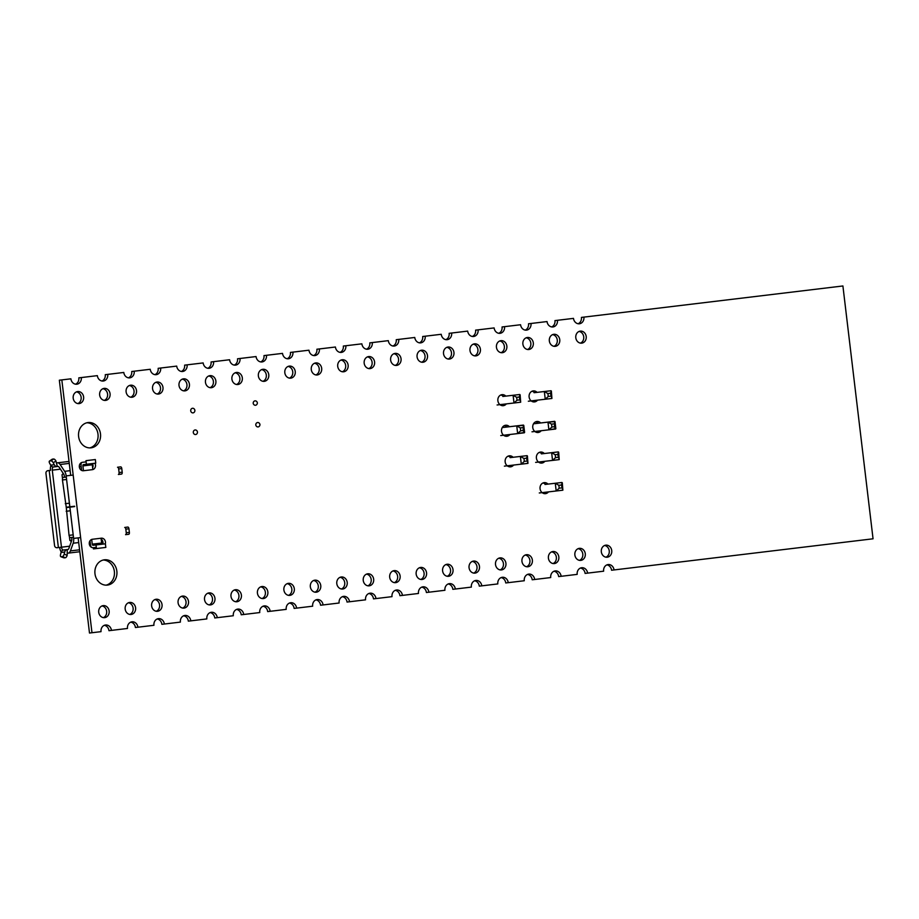<?xml version="1.0" encoding="UTF-8"?>
<svg xmlns="http://www.w3.org/2000/svg" width="919" height="919" viewBox="0 0 919 919"><rect width="100%" height="100%" fill="white"/><g stroke="black" fill="none" stroke-linecap="round" stroke-linejoin="round"><path stroke-width="1.38" d="M91.98 632.731L61.826 379.915L70.889 378.823A6.065 5.25 -96.6 0 0 76.794 384.222A6.065 5.25 -96.6 0 0 81.309 377.571L97.345 375.641A6.065 5.25 -96.6 0 0 103.25 381.04A6.065 5.25 -96.6 0 0 107.753 374.389L123.789 372.459A6.065 5.25 -96.6 0 0 129.705 377.858A6.065 5.25 -96.6 0 0 134.208 371.207L150.245 369.277A6.065 5.25 -96.6 0 0 156.15 374.676A6.065 5.25 -96.6 0 0 160.664 368.025L176.701 366.107A6.065 5.25 -96.6 0 0 182.605 371.494A6.065 5.25 -96.6 0 0 187.108 364.843L203.156 362.925A6.065 5.25 -96.6 0 0 209.061 368.312A6.065 5.25 -96.6 0 0 213.564 361.672L229.601 359.743A6.065 5.25 -96.6 0 0 235.505 365.13A6.065 5.25 -96.6 0 0 240.02 358.49L256.056 356.561A6.065 5.25 -96.6 0 0 261.961 361.948A6.065 5.25 -96.6 0 0 266.476 355.308L282.512 353.378A6.065 5.25 -96.6 0 0 288.417 358.766A6.065 5.25 -96.6 0 0 292.92 352.126L308.956 350.196A6.065 5.25 -96.6 0 0 314.872 355.584A6.065 5.25 -96.6 0 0 319.375 348.944L335.412 347.014A6.065 5.25 -96.6 0 0 341.317 352.402A6.065 5.25 -96.6 0 0 345.831 345.762L361.868 343.832A6.065 5.25 -96.6 0 0 367.772 349.231A6.065 5.25 -96.6 0 0 372.275 342.58L388.323 340.65A6.065 5.25 -96.6 0 0 394.228 346.049A6.065 5.25 -96.6 0 0 398.731 339.398L414.768 337.468A6.065 5.25 -96.6 0 0 420.672 342.867A6.065 5.25 -96.6 0 0 425.187 336.216L441.223 334.286A6.065 5.25 -96.6 0 0 447.128 339.685A6.065 5.25 -96.6 0 0 451.643 333.034L467.679 331.104A6.065 5.25 -96.6 0 0 473.584 336.503A6.065 5.25 -96.6 0 0 478.087 329.852L494.123 327.922A6.065 5.25 -96.6 0 0 500.039 333.321A6.065 5.25 -96.6 0 0 504.542 326.67L520.579 324.74A6.065 5.25 -96.6 0 0 526.484 330.139A6.065 5.25 -96.6 0 0 530.998 323.488L547.035 321.558A6.065 5.25 -96.6 0 0 552.939 326.957A6.065 5.25 -96.6 0 0 557.442 320.306L573.49 318.376A6.065 5.25 -96.6 0 0 579.395 323.775A6.065 5.25 -96.6 0 0 583.898 317.124L842.907 285.97L873.05 538.798L614.041 569.941A6.065 5.25 -96.6 0 0 608.137 564.553A6.065 5.25 -96.6 0 0 603.634 571.193L587.597 573.123A6.065 5.25 -96.6 0 0 581.681 567.735A6.065 5.25 -96.6 0 0 577.178 574.375L561.141 576.305A6.065 5.25 -96.6 0 0 555.237 570.917A6.065 5.25 -96.6 0 0 550.722 577.557L534.686 579.487A6.065 5.25 -96.6 0 0 528.781 574.099A6.065 5.25 -96.6 0 0 524.278 580.739L508.241 582.669A6.065 5.25 -96.6 0 0 502.325 577.281A6.065 5.25 -96.6 0 0 497.822 583.921L481.786 585.851A6.065 5.25 -96.6 0 0 475.881 580.452A6.065 5.25 -96.6 0 0 471.367 587.103L455.33 589.033A6.065 5.25 -96.6 0 0 449.425 583.634A6.065 5.25 -96.6 0 0 444.922 590.285L428.874 592.215A6.065 5.25 -96.6 0 0 422.97 586.816A6.065 5.25 -96.6 0 0 418.467 593.467L402.43 595.397A6.065 5.25 -96.6 0 0 396.526 589.998A6.065 5.25 -96.6 0 0 392.011 596.649L375.974 598.579A6.065 5.25 -96.6 0 0 370.07 593.18A6.065 5.25 -96.6 0 0 365.555 599.831L349.519 601.761A6.065 5.25 -96.6 0 0 343.614 596.362A6.065 5.25 -96.6 0 0 339.111 603.013L323.074 604.943A6.065 5.25 -96.6 0 0 317.158 599.544A6.065 5.25 -96.6 0 0 312.655 606.195L296.619 608.125A6.065 5.25 -96.6 0 0 290.714 602.726A6.065 5.25 -96.6 0 0 286.2 609.377L270.163 611.307A6.065 5.25 -96.6 0 0 264.258 605.908A6.065 5.25 -96.6 0 0 259.755 612.559L243.707 614.489A6.065 5.25 -96.6 0 0 237.803 609.09A6.065 5.25 -96.6 0 0 233.3 615.741L217.263 617.671A6.065 5.25 -96.6 0 0 211.359 612.272A6.065 5.25 -96.6 0 0 206.844 618.924L190.807 620.853A6.065 5.25 -96.6 0 0 184.903 615.454A6.065 5.25 -96.6 0 0 180.388 622.106L164.352 624.035A6.065 5.25 -96.6 0 0 158.447 618.636A6.065 5.25 -96.6 0 0 153.944 625.288L137.907 627.217A6.065 5.25 -96.6 0 0 131.991 621.818A6.065 5.25 -96.6 0 0 127.488 628.47L111.452 630.388A6.065 5.25 -96.6 0 0 105.547 625A6.065 5.25 -96.6 0 0 101.033 631.652L89.488 633.03L78.149 537.879M69.695 537.707L73.267 537.282L69.695 537.707L69.051 535.352L66.283 507.587L74.37 506.254M70.694 475.353L59.344 380.202L70.889 378.823M61.826 379.915L59.344 380.202M81.309 377.571L78.816 377.858A6.065 5.25 -96.6 0 1 75.53 384.188M78.816 377.858L97.345 375.641M107.753 374.389L105.271 374.676A6.065 5.25 -96.6 0 1 101.986 381.017M105.271 374.676L123.789 372.459M134.208 371.207L131.727 371.506A6.065 5.25 -96.6 0 1 128.442 377.835M131.727 371.506L150.245 369.277M160.664 368.025L158.171 368.324A6.065 5.25 -96.6 0 1 154.886 374.653M158.171 368.324L176.701 366.107M187.108 364.843L184.627 365.142A6.065 5.25 -96.6 0 1 181.342 371.471M184.627 365.142L203.156 362.925M213.564 361.672L211.083 361.96A6.065 5.25 -96.6 0 1 207.797 368.289M211.083 361.96L229.601 359.743M240.02 358.49L237.539 358.778A6.065 5.25 -96.6 0 1 234.253 365.107M237.539 358.778L256.056 356.561M266.476 355.308L263.983 355.596A6.065 5.25 -96.6 0 1 260.697 361.925M263.983 355.596L282.512 353.378M292.92 352.126L290.438 352.414A6.065 5.25 -96.6 0 1 287.153 358.743M290.438 352.414L308.956 350.196M319.375 348.944L316.894 349.231A6.065 5.25 -96.6 0 1 313.609 355.561M316.894 349.231L335.412 347.014M345.831 345.762L343.338 346.049A6.065 5.25 -96.6 0 1 340.053 352.379M343.338 346.049L361.868 343.832M372.275 342.58L369.794 342.867A6.065 5.25 -96.6 0 1 366.509 349.197M369.794 342.867L388.323 340.65M398.731 339.398L396.25 339.685A6.065 5.25 -96.6 0 1 392.964 346.015M396.25 339.685L414.768 337.468M425.187 336.216L422.694 336.503A6.065 5.25 -96.6 0 1 419.42 342.833M422.694 336.503L441.223 334.286M451.643 333.034L449.15 333.321A6.065 5.25 -96.6 0 1 445.864 339.651M449.15 333.321L467.679 331.104M478.087 329.852L475.605 330.139A6.065 5.25 -96.6 0 1 472.32 336.469M475.605 330.139L494.123 327.922M504.542 326.67L502.061 326.957A6.065 5.25 -96.6 0 1 498.776 333.287M502.061 326.957L520.579 324.74M530.998 323.488L528.505 323.775A6.065 5.25 -96.6 0 1 525.22 330.105M528.505 323.775L547.035 321.558M557.442 320.306L554.961 320.593A6.065 5.25 -96.6 0 1 551.676 326.923M554.961 320.593L573.49 318.376M583.898 317.124L581.417 317.411A6.065 5.25 -96.6 0 1 578.131 323.741M581.417 317.411L842.907 285.97M614.041 569.941L611.56 570.239A6.065 5.25 -96.6 0 0 606.919 564.863M587.597 573.123L585.104 573.41A6.065 5.25 -96.6 0 0 580.463 568.045M561.141 576.305L558.66 576.592A6.065 5.25 -96.6 0 0 554.008 571.227M534.686 579.487L532.204 579.774A6.065 5.25 -96.6 0 0 527.563 574.409M508.241 582.669L505.749 582.956A6.065 5.25 -96.6 0 0 501.108 577.591M481.786 585.851L479.293 586.138A6.065 5.25 -96.6 0 0 474.652 580.774M455.33 589.033L452.849 589.32A6.065 5.25 -96.6 0 0 448.208 583.956M428.874 592.215L426.393 592.502A6.065 5.25 -96.6 0 0 421.752 587.138M402.43 595.397L399.937 595.684A6.065 5.25 -96.6 0 0 395.296 590.32M375.974 598.579L373.493 598.866A6.065 5.25 -96.6 0 0 368.841 593.502M349.519 601.761L347.037 602.048A6.065 5.25 -96.6 0 0 342.396 596.684M323.074 604.943L320.582 605.23A6.065 5.25 -96.6 0 0 315.941 599.866M296.619 608.125L294.137 608.412A6.065 5.25 -96.6 0 0 289.485 603.048M270.163 611.307L267.682 611.594A6.065 5.25 -96.6 0 0 263.041 606.23M243.707 614.489L241.226 614.777A6.065 5.25 -96.6 0 0 236.585 609.412M217.263 617.671L214.77 617.959A6.065 5.25 -96.6 0 0 210.129 612.594M190.807 620.853L188.326 621.141A6.065 5.25 -96.6 0 0 183.674 615.776M164.352 624.035L161.87 624.323A6.065 5.25 -96.6 0 0 157.229 618.958M137.907 627.217L135.415 627.505A6.065 5.25 -96.6 0 0 130.774 622.14M111.452 630.388L108.97 630.687A6.065 5.25 -96.6 0 0 104.318 625.311M284.821 372.758A6.065 5.25 -96.6 0 1 289.324 366.107A6.065 5.25 -96.6 0 1 295.24 371.529A6.065 5.25 -96.6 0 1 290.726 378.157A6.065 5.25 -96.6 0 1 284.821 372.758M288.106 366.428A6.065 5.25 -96.6 0 1 292.747 371.816A6.065 5.25 -96.6 0 1 289.462 378.123M311.277 369.576A6.065 5.25 -96.6 0 1 315.78 362.925A6.065 5.25 -96.6 0 1 321.684 368.347A6.065 5.25 -96.6 0 1 317.181 374.975A6.065 5.25 -96.6 0 1 311.277 369.576M314.562 363.246A6.065 5.25 -96.6 0 1 319.203 368.634A6.065 5.25 -96.6 0 1 315.918 374.941M390.632 360.03A6.065 5.25 -96.6 0 1 395.136 353.39A6.065 5.25 -96.6 0 1 401.052 358.801A6.065 5.25 -96.6 0 1 396.537 365.429A6.065 5.25 -96.6 0 1 390.632 360.03M393.918 353.7A6.065 5.25 -96.6 0 1 398.559 359.088A6.065 5.25 -96.6 0 1 395.273 365.394M364.177 363.212A6.065 5.25 -96.6 0 1 368.68 356.561A6.065 5.25 -96.6 0 1 374.596 361.983A6.065 5.25 -96.6 0 1 370.081 368.611A6.065 5.25 -96.6 0 1 364.177 363.212M367.462 356.882A6.065 5.25 -96.6 0 1 372.103 362.27A6.065 5.25 -96.6 0 1 368.818 368.576M337.721 366.394A6.065 5.25 -96.6 0 1 342.236 359.743A6.065 5.25 -96.6 0 1 348.14 365.165A6.065 5.25 -96.6 0 1 343.637 371.793A6.065 5.25 -96.6 0 1 337.721 366.394M341.006 360.064A6.065 5.25 -96.6 0 1 345.659 365.452A6.065 5.25 -96.6 0 1 342.373 371.758M522.888 344.12A6.065 5.25 -96.6 0 1 527.403 337.48A6.065 5.25 -96.6 0 1 533.307 342.89A6.065 5.25 -96.6 0 1 528.793 349.519A6.065 5.25 -96.6 0 1 522.888 344.12M526.173 337.79A6.065 5.25 -96.6 0 1 530.826 343.178A6.065 5.25 -96.6 0 1 527.54 349.496M469.988 350.484A6.065 5.25 -96.6 0 1 474.491 343.844A6.065 5.25 -96.6 0 1 480.407 349.254A6.065 5.25 -96.6 0 1 475.893 355.883A6.065 5.25 -96.6 0 1 469.988 350.484M473.274 344.154A6.065 5.25 -96.6 0 1 477.914 349.542A6.065 5.25 -96.6 0 1 474.629 355.848M496.444 347.302A6.065 5.25 -96.6 0 1 500.947 340.662A6.065 5.25 -96.6 0 1 506.851 346.072A6.065 5.25 -96.6 0 1 502.348 352.701A6.065 5.25 -96.6 0 1 496.444 347.302M499.729 340.972A6.065 5.25 -96.6 0 1 504.37 346.36A6.065 5.25 -96.6 0 1 501.085 352.678M417.077 356.848A6.065 5.25 -96.6 0 1 421.591 350.208A6.065 5.25 -96.6 0 1 427.496 355.619A6.065 5.25 -96.6 0 1 422.993 362.247A6.065 5.25 -96.6 0 1 417.077 356.848M420.362 350.518A6.065 5.25 -96.6 0 1 425.015 355.906A6.065 5.25 -96.6 0 1 421.729 362.212M443.532 353.666A6.065 5.25 -96.6 0 1 448.047 347.026A6.065 5.25 -96.6 0 1 453.952 352.436A6.065 5.25 -96.6 0 1 449.437 359.065A6.065 5.25 -96.6 0 1 443.532 353.666M446.818 347.336A6.065 5.25 -96.6 0 1 451.47 352.724A6.065 5.25 -96.6 0 1 448.173 359.03M575.799 337.767A6.065 5.25 -96.6 0 1 580.303 331.116A6.065 5.25 -96.6 0 1 586.207 336.526A6.065 5.25 -96.6 0 1 581.704 343.155A6.065 5.25 -96.6 0 1 575.799 337.767M579.085 331.437A6.065 5.25 -96.6 0 1 583.726 336.813A6.065 5.25 -96.6 0 1 580.44 343.132M549.344 340.949A6.065 5.25 -96.6 0 1 553.847 334.298A6.065 5.25 -96.6 0 1 559.763 339.708A6.065 5.25 -96.6 0 1 555.248 346.337A6.065 5.25 -96.6 0 1 549.344 340.949M552.629 334.608A6.065 5.25 -96.6 0 1 557.27 339.996A6.065 5.25 -96.6 0 1 553.985 346.314M509.93 434.492A5.548 4.79 -96.6 0 1 506.92 436.261A5.548 4.79 -96.6 0 1 501.521 431.321A5.548 4.79 -96.6 0 1 505.645 425.244A5.548 4.79 -96.6 0 1 509.448 426.703M504.428 425.577A5.548 4.79 -96.6 0 1 506.966 426.99M507.449 434.779A5.548 4.79 -96.6 0 1 505.657 436.203M506.289 403.912A5.548 4.79 -96.6 0 1 503.279 405.681A5.548 4.79 -96.6 0 1 497.88 400.741A5.548 4.79 -96.6 0 1 501.992 394.665A5.548 4.79 -96.6 0 1 505.806 396.123M500.775 394.998A5.548 4.79 -96.6 0 1 503.313 396.422M503.796 404.199A5.548 4.79 -96.6 0 1 502.015 405.635M541.176 430.735A5.548 4.79 -96.6 0 1 538.166 432.493A5.548 4.79 -96.6 0 1 532.767 427.565A5.548 4.79 -96.6 0 1 536.891 421.488A5.548 4.79 -96.6 0 1 540.694 422.947M535.662 421.821A5.548 4.79 -96.6 0 1 538.201 423.234M538.695 431.022A5.548 4.79 -96.6 0 1 536.903 432.447M537.523 400.156A5.548 4.79 -96.6 0 1 534.525 401.913A5.548 4.79 -96.6 0 1 529.114 396.985A5.548 4.79 -96.6 0 1 533.238 390.908A5.548 4.79 -96.6 0 1 537.041 392.367M532.021 391.241A5.548 4.79 -96.6 0 1 534.559 392.654M535.042 400.443A5.548 4.79 -96.6 0 1 533.25 401.867M521.958 561.36A6.065 5.25 -96.6 0 1 526.472 554.708A6.065 5.25 -96.6 0 1 532.377 560.13A6.065 5.25 -96.6 0 1 527.874 566.759A6.065 5.25 -96.6 0 1 521.958 561.36M525.243 555.03A6.065 5.25 -96.6 0 1 529.895 560.418A6.065 5.25 -96.6 0 1 526.61 566.724M548.413 558.178A6.065 5.25 -96.6 0 1 552.928 551.526A6.065 5.25 -96.6 0 1 558.832 556.948A6.065 5.25 -96.6 0 1 554.318 563.577A6.065 5.25 -96.6 0 1 548.413 558.178M551.699 551.848A6.065 5.25 -96.6 0 1 556.351 557.236A6.065 5.25 -96.6 0 1 553.054 563.542M548.471 491.895A5.548 4.79 -96.6 0 1 545.461 493.652A5.548 4.79 -96.6 0 1 540.062 488.724A5.548 4.79 -96.6 0 1 544.174 482.647A5.548 4.79 -96.6 0 1 547.988 484.106M542.957 482.98A5.548 4.79 -96.6 0 1 545.495 484.393M545.978 492.182A5.548 4.79 -96.6 0 1 544.197 493.606M416.158 574.088A6.065 5.25 -96.6 0 1 420.661 567.437A6.065 5.25 -96.6 0 1 426.565 572.859A6.065 5.25 -96.6 0 1 422.062 579.475A6.065 5.25 -96.6 0 1 416.158 574.088M419.443 567.758A6.065 5.25 -96.6 0 1 424.084 573.146A6.065 5.25 -96.6 0 1 420.799 579.452M442.602 570.906A6.065 5.25 -96.6 0 1 447.116 564.255A6.065 5.25 -96.6 0 1 453.021 569.677A6.065 5.25 -96.6 0 1 448.518 576.305A6.065 5.25 -96.6 0 1 442.602 570.906M445.887 564.576A6.065 5.25 -96.6 0 1 450.54 569.964A6.065 5.25 -96.6 0 1 447.254 576.27M495.513 564.542A6.065 5.25 -96.6 0 1 500.016 557.89A6.065 5.25 -96.6 0 1 505.932 563.313A6.065 5.25 -96.6 0 1 501.418 569.941A6.065 5.25 -96.6 0 1 495.513 564.542M498.799 558.212A6.065 5.25 -96.6 0 1 503.44 563.6A6.065 5.25 -96.6 0 1 500.154 569.906M469.058 567.724A6.065 5.25 -96.6 0 1 473.561 561.072A6.065 5.25 -96.6 0 1 479.477 566.495A6.065 5.25 -96.6 0 1 474.962 573.123A6.065 5.25 -96.6 0 1 469.058 567.724M472.343 561.394A6.065 5.25 -96.6 0 1 476.995 566.782A6.065 5.25 -96.6 0 1 473.699 573.088M601.325 551.814A6.065 5.25 -96.6 0 1 605.828 545.162A6.065 5.25 -96.6 0 1 611.732 550.584A6.065 5.25 -96.6 0 1 607.229 557.213A6.065 5.25 -96.6 0 1 601.325 551.814M604.61 545.484A6.065 5.25 -96.6 0 1 609.251 550.872A6.065 5.25 -96.6 0 1 605.966 557.178M574.869 554.996A6.065 5.25 -96.6 0 1 579.372 548.344A6.065 5.25 -96.6 0 1 585.288 553.766A6.065 5.25 -96.6 0 1 580.774 560.395A6.065 5.25 -96.6 0 1 574.869 554.996M578.154 548.666A6.065 5.25 -96.6 0 1 582.795 554.054A6.065 5.25 -96.6 0 1 579.51 560.36M513.583 465.071A5.548 4.79 -96.6 0 1 510.573 466.829A5.548 4.79 -96.6 0 1 505.163 461.901A5.548 4.79 -96.6 0 1 509.287 455.824A5.548 4.79 -96.6 0 1 513.089 457.283M508.069 456.157A5.548 4.79 -96.6 0 1 510.608 457.57M511.09 465.359A5.548 4.79 -96.6 0 1 509.31 466.783M544.818 461.315A5.548 4.79 -96.6 0 1 541.808 463.073A5.548 4.79 -96.6 0 1 536.409 458.144A5.548 4.79 -96.6 0 1 540.533 452.068A5.548 4.79 -96.6 0 1 544.335 453.526M539.315 452.401A5.548 4.79 -96.6 0 1 541.854 453.814M542.336 461.602A5.548 4.79 -96.6 0 1 540.544 463.027M310.346 586.816A6.065 5.25 -96.6 0 1 314.849 580.165A6.065 5.25 -96.6 0 1 320.765 585.575A6.065 5.25 -96.6 0 1 316.251 592.204A6.065 5.25 -96.6 0 1 310.346 586.816M313.632 580.486A6.065 5.25 -96.6 0 1 318.273 585.874A6.065 5.25 -96.6 0 1 314.987 592.181M336.802 583.634A6.065 5.25 -96.6 0 1 341.305 576.983A6.065 5.25 -96.6 0 1 347.21 582.393A6.065 5.25 -96.6 0 1 342.707 589.022A6.065 5.25 -96.6 0 1 336.802 583.634M340.076 577.304A6.065 5.25 -96.6 0 1 344.728 582.692A6.065 5.25 -96.6 0 1 341.443 588.999M363.246 580.452A6.065 5.25 -96.6 0 1 367.761 573.801A6.065 5.25 -96.6 0 1 373.665 579.211A6.065 5.25 -96.6 0 1 369.151 585.84A6.065 5.25 -96.6 0 1 363.246 580.452M366.532 574.122A6.065 5.25 -96.6 0 1 371.184 579.51A6.065 5.25 -96.6 0 1 367.887 585.817M389.702 577.27A6.065 5.25 -96.6 0 1 394.205 570.619A6.065 5.25 -96.6 0 1 400.121 576.041A6.065 5.25 -96.6 0 1 395.607 582.657A6.065 5.25 -96.6 0 1 389.702 577.27M392.987 570.94A6.065 5.25 -96.6 0 1 397.628 576.328A6.065 5.25 -96.6 0 1 394.343 582.635M205.465 382.304A6.065 5.25 -96.6 0 1 209.969 375.653A6.065 5.25 -96.6 0 1 215.885 381.075A6.065 5.25 -96.6 0 1 211.37 387.703A6.065 5.25 -96.6 0 1 205.465 382.304M208.751 375.974A6.065 5.25 -96.6 0 1 213.392 381.362A6.065 5.25 -96.6 0 1 210.106 387.669M230.991 596.351A6.065 5.25 -96.6 0 1 235.494 589.711A6.065 5.25 -96.6 0 1 241.398 595.121A6.065 5.25 -96.6 0 1 236.895 601.75A6.065 5.25 -96.6 0 1 230.991 596.351M234.276 590.021A6.065 5.25 -96.6 0 1 238.917 595.409A6.065 5.25 -96.6 0 1 235.632 601.727M257.435 593.18A6.065 5.25 -96.6 0 1 261.949 586.529A6.065 5.25 -96.6 0 1 267.854 591.939A6.065 5.25 -96.6 0 1 263.351 598.568A6.065 5.25 -96.6 0 1 257.435 593.18M260.72 586.839A6.065 5.25 -96.6 0 1 265.373 592.227A6.065 5.25 -96.6 0 1 262.087 598.545M231.91 379.122A6.065 5.25 -96.6 0 1 236.424 372.471A6.065 5.25 -96.6 0 1 242.329 377.893A6.065 5.25 -96.6 0 1 237.826 384.521A6.065 5.25 -96.6 0 1 231.91 379.122M235.195 372.792A6.065 5.25 -96.6 0 1 239.848 378.18A6.065 5.25 -96.6 0 1 236.562 384.487M283.891 589.998A6.065 5.25 -96.6 0 1 288.394 583.347A6.065 5.25 -96.6 0 1 294.31 588.757A6.065 5.25 -96.6 0 1 289.795 595.386A6.065 5.25 -96.6 0 1 283.891 589.998M287.176 583.668A6.065 5.25 -96.6 0 1 291.828 589.045A6.065 5.25 -96.6 0 1 288.532 595.363M258.365 375.94A6.065 5.25 -96.6 0 1 262.88 369.289A6.065 5.25 -96.6 0 1 268.785 374.711A6.065 5.25 -96.6 0 1 264.27 381.339A6.065 5.25 -96.6 0 1 258.365 375.94M261.651 369.61A6.065 5.25 -96.6 0 1 266.303 374.998A6.065 5.25 -96.6 0 1 263.006 381.305M96.311 547.345L93.439 547.69A4.239 3.676 -96.6 0 1 92.44 539.258L101.297 538.201A4.239 3.676 -96.6 0 1 101.308 538.189A4.239 3.676 -96.6 0 1 105.306 543.83M101.159 539.108A4.239 3.676 -96.6 0 1 102.813 544.117M94.979 573.755A12.728 11.017 -96.6 0 1 104.444 559.797A12.728 11.017 -96.6 0 1 116.851 571.17A12.728 11.017 -96.6 0 1 107.385 585.093A12.728 11.017 -96.6 0 1 94.979 573.755M103.215 560.027A12.728 11.017 -96.6 0 1 114.37 571.457A12.728 11.017 -96.6 0 1 106.133 585.15M98.724 612.261A6.065 5.25 -96.6 0 1 103.238 605.621A6.065 5.25 -96.6 0 1 109.143 611.032A6.065 5.25 -96.6 0 1 104.628 617.66A6.065 5.25 -96.6 0 1 98.724 612.261M102.009 605.931A6.065 5.25 -96.6 0 1 106.661 611.319A6.065 5.25 -96.6 0 1 103.365 617.625M73.198 398.214A6.065 5.25 -96.6 0 1 77.713 391.563A6.065 5.25 -96.6 0 1 83.618 396.974A6.065 5.25 -96.6 0 1 79.103 403.602A6.065 5.25 -96.6 0 1 73.198 398.214M76.484 391.885A6.065 5.25 -96.6 0 1 81.136 397.272A6.065 5.25 -96.6 0 1 77.839 403.579M94.921 463.256A4.239 3.676 -96.6 0 1 92.337 469.666L83.491 470.735A4.239 3.676 -96.6 0 1 82.48 462.303L86.11 461.866M92.497 463.67A4.239 3.676 -96.6 0 1 92.647 467.748M78.609 436.514A12.728 11.017 -96.6 0 1 88.075 422.556A12.728 11.017 -96.6 0 1 100.493 433.929A12.728 11.017 -96.6 0 1 91.015 447.84A12.728 11.017 -96.6 0 1 78.609 436.514M86.845 422.774A12.728 11.017 -96.6 0 1 98 434.216A12.728 11.017 -96.6 0 1 89.763 447.909M99.654 395.032A6.065 5.25 -96.6 0 1 104.157 388.381A6.065 5.25 -96.6 0 1 110.073 393.791A6.065 5.25 -96.6 0 1 105.559 400.42A6.065 5.25 -96.6 0 1 99.654 395.032M102.939 388.703A6.065 5.25 -96.6 0 1 107.58 394.09A6.065 5.25 -96.6 0 1 104.295 400.397M125.179 609.079A6.065 5.25 -96.6 0 1 129.682 602.439A6.065 5.25 -96.6 0 1 135.598 607.85A6.065 5.25 -96.6 0 1 131.084 614.478A6.065 5.25 -96.6 0 1 125.179 609.079M128.465 602.749A6.065 5.25 -96.6 0 1 133.106 608.137A6.065 5.25 -96.6 0 1 129.82 614.443M152.554 388.668A6.065 5.25 -96.6 0 1 157.069 382.017A6.065 5.25 -96.6 0 1 162.973 387.439A6.065 5.25 -96.6 0 1 158.47 394.056A6.065 5.25 -96.6 0 1 152.554 388.668M155.839 382.338A6.065 5.25 -96.6 0 1 160.492 387.726A6.065 5.25 -96.6 0 1 157.206 394.033M178.079 602.715A6.065 5.25 -96.6 0 1 182.594 596.075A6.065 5.25 -96.6 0 1 188.498 601.486A6.065 5.25 -96.6 0 1 183.984 608.114A6.065 5.25 -96.6 0 1 178.079 602.715M181.365 596.385A6.065 5.25 -96.6 0 1 186.017 601.773A6.065 5.25 -96.6 0 1 182.732 608.079M151.635 605.897A6.065 5.25 -96.6 0 1 156.138 599.257A6.065 5.25 -96.6 0 1 162.043 604.668A6.065 5.25 -96.6 0 1 157.54 611.296A6.065 5.25 -96.6 0 1 151.635 605.897M154.92 599.567A6.065 5.25 -96.6 0 1 159.561 604.955A6.065 5.25 -96.6 0 1 156.276 611.261M126.11 391.85A6.065 5.25 -96.6 0 1 130.613 385.199A6.065 5.25 -96.6 0 1 136.517 390.621A6.065 5.25 -96.6 0 1 132.014 397.238A6.065 5.25 -96.6 0 1 126.11 391.85M129.395 385.521A6.065 5.25 -96.6 0 1 134.036 390.908A6.065 5.25 -96.6 0 1 130.751 397.215M204.535 599.533A6.065 5.25 -96.6 0 1 209.038 592.893A6.065 5.25 -96.6 0 1 214.954 598.303A6.065 5.25 -96.6 0 1 210.44 604.932A6.065 5.25 -96.6 0 1 204.535 599.533M207.82 593.203A6.065 5.25 -96.6 0 1 212.461 598.591A6.065 5.25 -96.6 0 1 209.176 604.909M179.01 385.486A6.065 5.25 -96.6 0 1 183.513 378.835A6.065 5.25 -96.6 0 1 189.429 384.257A6.065 5.25 -96.6 0 1 184.914 390.885A6.065 5.25 -96.6 0 1 179.01 385.486M182.295 379.156A6.065 5.25 -96.6 0 1 186.936 384.544A6.065 5.25 -96.6 0 1 183.651 390.851M534.088 392.712L550.998 390.747L534.088 392.712M531.986 431.804L555.57 429.035L554.398 426.738L554.651 421.327L533.514 423.797M541.383 453.871L558.293 451.907L541.383 453.871M545.024 484.451L561.934 482.486L545.024 484.451M558.855 485.301L555.271 483.291L556.19 490.987L562.865 490.195L561.348 485.002L558.855 485.301L559.2 488.196L556.19 490.987L539.281 492.963M561.348 485.002L562.302 482.774L562.865 490.195M557.707 454.423L558.66 452.194L559.212 459.615L557.707 454.423L555.202 454.721L555.547 457.616L552.549 460.419L559.212 459.615L535.639 462.383M554.054 423.843L551.561 424.141L547.977 422.131L533.502 423.808M550.412 393.263L551.366 391.034L551.917 398.455L550.412 393.263L547.908 393.562L548.252 396.457L545.254 399.26L551.917 398.455L528.345 401.224M555.202 454.721L551.63 452.711L552.549 460.419M548.907 429.839L555.846 428.668L555.007 421.614L547.977 422.131L548.896 429.839L551.905 427.036L554.398 426.738M547.908 393.562L544.335 391.551L545.254 399.26M257.354 402.809A2.424 2.102 83.4 0 0 253.196 403.303A2.424 2.102 83.4 0 0 257.354 402.809M259.939 424.475A2.424 2.102 83.4 0 0 255.781 424.98A2.424 2.102 83.4 0 0 259.939 424.475M71.372 541.463L69.867 540.383L69.522 537.523M62.4 477.742L62.044 474.778L63.262 473.446M50.488 470.356L47.903 470.666A2.424 2.263 -97.1 0 0 47.891 470.666L49.212 470.505A2.424 2.263 82.9 0 1 49.212 470.505L50.488 470.356A6.663 3.343 83.1 0 1 50.901 465.554M61.217 551.986A6.663 3.343 83.1 0 1 59.678 547.414M58.391 547.563L49.201 470.517L47.891 470.666A2.424 2.263 -97.1 0 0 45.95 473.342L54.566 545.576A2.424 2.263 -97.1 0 0 57.093 547.724L69.66 546.208M121.779 468.575L118.654 468.954A1.815 0.908 83.1 0 0 117.529 467.254L120.653 466.875A1.815 0.908 83.1 0 1 121.779 468.575L122.204 472.182A1.815 0.908 83.1 0 1 121.515 474.101L118.39 474.468L121.515 474.101M128.947 528.77L125.823 529.149A1.815 0.908 83.1 0 0 124.708 527.449L127.833 527.069A1.815 0.908 83.1 0 1 128.947 528.77L129.384 532.377A1.815 0.908 83.1 0 1 128.694 534.295L125.57 534.663L128.694 534.295M51.981 459.443A2.424 1.114 55.9 0 1 52.153 459.247A2.424 1.114 55.9 0 1 52.406 459.155L53.612 459.018A2.424 1.114 55.9 0 1 55.933 460.97L57.346 466.507A3.573 3.09 -96.6 0 1 54.29 464.738L53.256 462.785A2.424 1.114 -124.1 0 0 50.936 460.833L49.729 460.97A2.424 1.114 -124.1 0 0 49.477 461.062A2.424 1.114 -124.1 0 0 49.626 463.21L50.66 465.163A3.573 3.09 83.4 0 0 53.716 466.932L53.451 466.955A3.033 1.516 83.1 0 0 52.303 470.149L60.436 469.172M56.944 462.877L57.529 462.82A6.663 3.343 83.1 0 1 60.114 464.486L69.258 463.394M68.029 549.47L63.664 549.999A3.573 3.09 83.4 0 0 61.068 552.445L60.528 554.582A2.424 1.114 -69.6 0 0 60.884 556.719A2.424 1.114 -69.6 0 0 61.148 556.753L62.354 556.604A2.424 1.114 -69.6 0 0 64.146 554.168L64.698 552.02A3.573 3.09 -96.6 0 1 67.248 549.573L67.179 555.294A2.424 1.114 110.4 0 1 65.387 557.73L64.181 557.879A2.424 1.114 110.4 0 1 63.916 557.844A2.424 1.114 110.4 0 1 63.698 557.695M63.354 550.033A3.033 1.516 83.1 0 1 61.493 547.196M79.562 549.803L70.418 550.906A6.663 3.343 -96.9 0 1 68.305 553.112L79.792 551.733L68.316 553.112A6.663 3.343 -96.9 0 0 68.305 553.112L67.719 553.181M125.823 529.149L126.259 532.756A1.815 0.908 83.1 0 1 125.57 534.663M118.654 468.954L119.079 472.561A1.815 0.908 83.1 0 1 118.39 474.468M53.716 466.932A3.573 3.09 83.4 0 0 53.727 466.932L57.334 466.507A3.573 3.09 -96.6 0 1 57.334 466.507L53.727 466.932M81.148 463.635L80.114 463.762M57.38 466.507L57.966 466.438A3.033 1.516 83.1 0 1 59.138 467.197L63.652 474.032A3.033 1.516 83.1 0 1 64.341 476.111L64.479 477.271L66.294 477.064L69.81 506.806L74.611 506.231M60.114 464.486L64.629 471.332A6.663 3.343 83.1 0 1 66.157 475.904L69.844 506.806M63.664 549.999L67.868 549.505A3.033 1.516 83.1 0 0 68.833 548.505L71.613 540.809A3.033 1.516 83.1 0 0 71.797 538.626L71.659 537.477M70.418 550.906L73.198 543.221A6.663 3.343 83.1 0 0 73.612 538.419L80.631 537.581M74.657 506.587L69.855 507.162L73.612 538.419M92.348 463.957L92.911 464.796M66.019 479.546L62.446 479.971L62.515 477.512L64.479 477.271M101.871 543.807L102.756 541.348M69.878 507.162L73.474 537.259M91.693 539.442L92.256 544.163L101.63 543.037L101.056 538.224M92.865 469.563L92.291 464.773L82.917 465.91L83.457 470.735M93.428 548.907L105.823 547.425L105.398 543.818L102.377 544.163A1.218 0.609 83.1 0 1 101.63 543.037M96.449 548.551L96.024 544.944L93.003 545.289A1.218 0.609 83.1 0 1 92.256 544.163M91.257 547.173A4.848 2.435 -96.9 0 1 90.441 544.37L90.016 540.797M72.854 506.794A3.033 2.619 83.4 0 0 74.025 506.3M66.237 507.231L69.81 506.806L66.237 507.231L62.446 479.971M81.619 470.402L81.113 466.117A4.848 2.435 -96.9 0 1 81.412 462.625M82.917 465.91A1.218 0.609 83.1 0 1 83.376 464.635L86.397 464.279L85.972 460.672L95.346 459.546L95.771 463.153L86.397 464.279M92.67 463.532A1.218 0.609 -96.9 0 0 92.291 464.773M96.024 544.944L105.398 543.818M502.842 396.468L519.752 394.504L502.842 396.468M522.819 427.599L520.315 427.909L516.742 425.888L523.761 425.371L524.611 432.424L517.661 433.596L524.324 432.792L523.164 430.494L523.405 425.083L502.268 427.553M510.137 457.628L527.047 455.663L510.137 457.628M526.461 458.179L527.414 455.95L527.966 463.371L526.461 458.179L523.956 458.489L524.301 461.372L521.303 464.175L527.966 463.371L504.393 466.14M523.956 458.489L520.384 456.467L521.303 464.175M520.315 427.909L520.659 430.793L517.661 433.596L500.74 435.56M517.661 433.596L516.742 425.888L502.256 427.565M519.166 397.019L520.12 394.791L520.682 402.212L519.166 397.019L516.673 397.33L517.018 400.213L514.008 403.016L520.682 402.212L497.099 404.98M516.673 397.33L513.089 395.308L514.008 403.016M193.289 432.493A2.424 2.102 83.4 0 0 197.459 431.999A2.424 2.102 83.4 0 0 193.289 432.493M190.704 410.827A2.424 2.102 83.4 0 0 194.874 410.322A2.424 2.102 83.4 0 0 190.704 410.827M92.337 469.666L89.855 469.954M559.2 488.196L561.693 487.897M562.853 490.195L556.202 490.987M555.547 457.616L558.051 457.317M551.561 424.141L551.905 427.036M548.252 396.457L550.757 396.158M69.867 540.383L70.706 540.292L69.867 540.383M81.171 466.668L79.333 466.898M52.28 470.149L61.47 547.196M89.292 543.853L90.361 543.726M57.529 462.82L69.028 461.441M129.384 532.377L126.259 532.756M122.204 472.182L119.079 472.561M54.29 464.738L50.66 465.163M49.729 460.97L52.406 459.155M64.629 471.332L70.131 470.666M55.933 460.97L53.256 462.785M62.515 477.512L66.088 477.087M53.612 459.018L50.936 460.833M64.698 552.02L61.068 552.445M64.181 557.879L61.148 556.753M62.354 556.604L65.387 557.73M67.179 555.294L64.146 554.168M78.701 542.555L73.198 543.221M73.175 475.054L66.157 475.904M69.051 535.352L72.624 534.927M102.377 544.163L93.003 545.289M69.855 507.162L66.283 507.587M66.179 511.274L69.752 510.849M68.856 503.267L65.283 503.681M524.301 461.372L526.805 461.074M520.659 430.793L523.164 430.494M517.018 400.213L519.511 399.914M49.477 461.062L52.153 459.247M63.916 557.844L60.884 556.719"/></g></svg>
